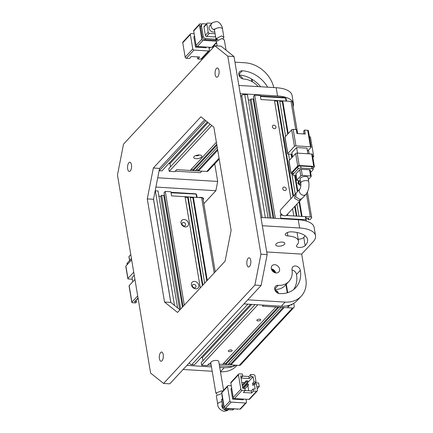 <?xml version="1.0" encoding="UTF-8"?>
<svg xmlns="http://www.w3.org/2000/svg" width="433" height="433" viewBox="0 0 433 433"><rect width="100%" height="100%" fill="white"/><g stroke="black" fill="none" stroke-linecap="round" stroke-linejoin="round"><path stroke-width="0.65" d="M196.073 158.689A4.151 1.754 -9.5 0 1 194.027 156.649A4.151 1.754 -9.5 0 1 199.499 154.998A4.151 1.754 -9.5 0 1 201.28 155.436A4.151 1.754 -9.5 0 1 200.863 157.596A4.151 1.754 -9.5 0 1 196.073 158.689M195.824 155.555A1.959 0.828 170.5 0 0 196.652 155.756A1.959 0.828 170.5 0 0 199.223 154.987M211.769 125.505L169.216 171.338L174.813 171.679L176.713 169.633L190.19 170.456L216.381 142.24M217.723 150.24L198.482 170.959L206.774 171.468A2.306 1.835 42.9 0 0 208.121 170.97L219.195 159.046M198.482 170.959L198.309 169.931L196.268 169.806M216.884 145.239L193.302 170.645L195.375 170.77L217.22 147.236M193.302 170.645L193.129 169.612L191.088 169.487M169.216 171.338L168.767 168.659L210.081 124.152M170.505 166.786L169.974 163.625L168.778 163.555M159.106 170.716A2.306 1.835 42.9 0 0 159.263 170.732L161.958 170.894L207.369 121.982M169.974 163.625L208.1 122.561M198.309 169.931L217.55 149.206M216.711 144.211L193.129 169.612M252.109 79.948L252.477 79.553M251.909 81.507L251.481 78.952M239.086 75.558A3.924 3.118 -137.1 0 1 242.615 78.838M252.417 81.799L251.995 79.261M200.371 172.697L175.289 171.17L176.713 169.633L201.8 171.165L200.371 172.697M214.459 29.888A4.038 3.21 -137.1 0 1 211.288 27.192A4.038 3.21 -137.1 0 1 211.645 23.653L209.745 25.699A4.038 3.21 42.9 0 0 209.567 29.596A4.038 3.21 42.9 0 0 213.307 32.058A4.038 3.21 42.9 0 0 214.784 31.815M218.048 39.5L215.948 38.748L221.523 35.879L223.893 37.319L223.141 38.726M192.777 48.994L185.172 57.188L182.753 42.748L190.363 34.553L192.777 48.994A1.153 0.92 42.9 0 0 193.989 50.087L208.5 50.975L200.89 59.169L197.784 58.98L199.608 57.015L191.316 56.507L189.492 58.477L186.379 58.282L193.989 50.087M206.546 47.067L205.908 47.754L195.543 47.121L193.816 36.805L194.536 36.026M194.157 33.763L191.229 33.585A1.153 0.92 42.9 0 0 190.363 34.553M208.895 47.208L209.366 50.006A1.153 0.92 -137.1 0 1 208.5 50.975M190.552 33.828L182.942 42.028A1.153 0.92 42.9 0 0 182.753 42.748M185.172 57.188A1.153 0.92 42.9 0 0 186.379 58.282M196.485 46.109L195.543 47.121M216.543 42.31L211.829 47.386A1.153 0.92 42.9 0 0 212.5 47.143L216.614 42.715M211.829 47.386L197.318 46.504L203.023 40.356L216.392 41.173M196.106 45.405L193.692 30.965L199.397 24.816L201.816 39.262L196.106 45.405A1.153 0.92 42.9 0 0 197.318 46.504M199.397 24.816A1.153 0.92 -137.1 0 1 199.591 24.096L193.881 30.245A1.153 0.92 42.9 0 0 193.692 30.965M209.128 48.588L210.33 47.294M200.89 59.169A1.153 0.92 42.9 0 0 201.567 58.92L209.171 50.726M197.47 56.885L197.784 58.98M202.238 23.972L200.263 23.853A1.153 0.92 -137.1 0 0 199.591 24.096M200.539 26.727L201.491 25.704A2.306 1.835 -137.1 0 1 201.87 24.259L200.923 25.282A2.306 1.835 42.9 0 0 200.539 26.727L202.335 37.455A2.306 1.835 42.9 0 0 204.749 39.641L215.531 40.301A2.306 1.835 42.9 0 0 216.879 39.809L217.242 39.414M203.023 40.356A1.153 0.92 -137.1 0 1 201.816 39.262M216.603 39.279A2.306 1.835 -137.1 0 1 216.484 39.279L215.531 40.301M204.749 39.641L205.702 38.618L216.484 39.279M205.702 38.618A2.306 1.835 -137.1 0 1 203.283 36.432L202.335 37.455M201.491 25.704L203.283 36.432M201.87 24.259A2.306 1.835 -137.1 0 1 203.218 23.766L206.395 23.961M203.975 27.079L206.828 24.004A1.153 0.92 -137.1 0 1 207.023 23.285L204.17 26.359A1.153 0.92 42.9 0 0 203.975 27.079L205.356 35.333A1.153 0.92 42.9 0 0 206.568 36.426L214.86 36.929A1.153 0.92 42.9 0 0 215.531 36.686L215.591 36.621M206.568 36.426L209.42 33.352L215.104 33.698M206.828 24.004L208.213 32.258L205.356 35.333M211.997 23.301L207.694 23.036A1.153 0.92 -137.1 0 0 207.023 23.285M209.42 33.352A1.153 0.92 -137.1 0 1 208.213 32.258M226.042 50.158L224.332 39.933L221.961 38.488L216.386 41.379L217.149 45.92M128.882 162.716A4.611 2.008 93.5 0 1 129.851 162.24A4.611 2.008 93.5 0 1 131.583 165.85A4.611 2.008 93.5 0 1 130.263 170.97A4.611 2.008 93.5 0 1 129.288 171.446A4.611 2.008 93.5 0 1 127.556 167.836A4.611 2.008 93.5 0 1 128.882 162.716M216.386 68.463A4.611 2.008 93.5 0 1 217.355 67.981A4.611 2.008 93.5 0 1 219.087 71.591A4.611 2.008 93.5 0 1 217.767 76.711A4.611 2.008 93.5 0 1 216.792 77.193A4.611 2.008 93.5 0 1 215.06 73.578A4.611 2.008 93.5 0 1 216.386 68.463M248.147 258.263A4.611 2.008 93.5 0 1 249.116 257.781A4.611 2.008 93.5 0 1 250.848 261.397A4.611 2.008 93.5 0 1 249.527 266.517A4.611 2.008 93.5 0 1 248.558 266.993A4.611 2.008 93.5 0 1 246.826 263.383A4.611 2.008 93.5 0 1 248.147 258.263M160.643 352.516A4.611 2.008 93.5 0 1 161.612 352.04A4.611 2.008 93.5 0 1 163.344 355.65A4.611 2.008 93.5 0 1 162.023 360.77A4.611 2.008 93.5 0 1 161.049 361.252A4.611 2.008 93.5 0 1 159.317 357.636A4.611 2.008 93.5 0 1 160.643 352.516M153.342 168.02L200.901 116.796L213.864 127.183L231.125 230.334L225.063 261.207L177.508 312.437L164.545 302.05L147.285 198.899L153.342 168.02L159.561 168.399L204.668 119.817M163.571 383.449L254.88 285.098L260.942 254.22L227.796 56.166L214.833 45.779L123.524 144.135L117.467 175.013L150.608 373.067L163.571 383.449L169.79 383.827L261.099 285.477L254.88 285.098M147.285 198.899L153.504 199.277L159.561 168.399M164.545 302.05L170.764 302.429L153.504 199.277M179.96 309.795L170.764 302.429M260.942 254.22L267.161 254.599L261.099 285.477M227.796 56.166L234.015 56.544L221.052 46.158L214.833 45.779M234.015 56.544L267.161 254.599M214.746 163.836L217.691 181.443L157.72 177.784M217.691 181.443L215.872 190.709L155.902 187.051M203.84 203.672L215.872 190.709M203.169 199.673A4.611 1.943 170.5 0 0 203.57 198.66A4.611 1.943 170.5 0 0 198.574 197.524M305.898 220.949L306.272 220.532L305.909 219.726L280.822 218.2L280.303 215.104L282.765 215.255M286.137 215.461L305.389 216.635L305.952 217.209L306.272 220.532M305.389 216.635L305.909 219.726M260.374 95.991L284.892 97.49L286.099 98.583L286.527 101.133M290.9 198.704L274.446 100.391L260.969 99.568L260.455 96.478L285.536 98.01L286.056 101.1L260.969 99.568L260.282 95.444L254.685 95.103L253.446 96.435L273.829 218.248M308.047 177.611A4.038 1.705 170.5 0 0 305.73 176.485A4.038 1.705 170.5 0 0 300.085 178.943L300.773 183.072A4.038 1.705 -9.5 0 1 306.418 180.61A4.038 1.705 -9.5 0 1 308.74 181.736L308.047 177.611M300.773 183.072C300.995 185.757 300.724 187.711 299.972 188.929L296.085 193.113L295.874 197.047L299.782 199.326L302.05 198.558L305.898 194.412A4.038 3.21 42.9 0 1 303.544 195.278A4.038 3.21 42.9 0 1 299.804 192.826A4.038 3.21 42.9 0 1 299.972 188.929L299.977 188.918M287.783 153.509L285.022 137.001L291.68 129.83L294.44 146.338L287.783 153.509A1.153 0.487 170.5 0 0 287.68 153.758A1.153 0.487 170.5 0 0 288.346 154.083L292.118 154.31M292.551 156.892L291.842 152.67L296.6 147.55L306.965 148.183L307.901 153.764M307.468 151.182L311.024 147.344A1.153 0.487 -9.5 0 0 311.127 147.096A1.153 0.487 -9.5 0 0 310.466 146.771L295.955 145.889A1.153 0.487 170.5 0 0 294.44 146.338M311.127 147.096L308.366 130.587A1.153 0.487 170.5 0 0 307.706 130.268L304.594 130.079L305.254 134.035L296.962 133.532L296.302 129.57L293.19 129.38A1.153 0.487 170.5 0 0 291.68 129.83M285.022 137.001A1.153 0.487 170.5 0 0 284.919 137.256L287.68 153.758M297.536 153.13L296.6 147.55M308.529 150.035L309.167 153.839M313.746 166.369A1.153 0.487 -9.5 0 1 314.407 166.694L312.334 154.316A1.153 0.487 170.5 0 0 311.673 153.991L313.746 166.369L299.235 165.487L297.162 153.109A1.153 0.487 170.5 0 0 295.647 153.558L297.72 165.936L291.063 173.108L288.99 160.73A1.153 0.487 170.5 0 0 288.892 160.979L290.96 173.357A1.153 0.487 -9.5 0 1 291.063 173.108M288.99 160.73L295.647 153.558M297.162 153.109L311.673 153.991M303.36 133.921L303.977 133.099M304.594 130.079L303.641 131.102L304.123 133.965M309.406 136.817L310.434 136.882L313.714 156.481L312.686 156.416M313.714 156.481L312.853 157.406M312.999 168.356L314.304 166.949A1.153 0.487 -9.5 0 0 314.407 166.694M290.96 173.357A1.153 0.487 -9.5 0 0 291.625 173.682L292.713 173.747M292.746 172.237A2.306 0.974 170.5 0 0 292.546 172.74L292.892 174.802A2.306 0.974 -9.5 0 1 293.092 174.299L292.746 172.237L297.693 166.905L298.039 168.967L293.092 174.299M311.5 166.667L311.847 168.729A2.306 0.974 -9.5 0 1 313.167 169.373L312.821 167.311A2.306 0.974 170.5 0 0 311.5 166.667L300.719 166.007A2.306 0.974 170.5 0 0 297.693 166.905M297.72 165.936A1.153 0.487 -9.5 0 1 299.235 165.487M292.892 174.802A2.306 0.974 -9.5 0 0 294.213 175.446L296.091 175.565M298.039 168.967A2.306 0.974 -9.5 0 1 301.065 168.074L300.719 166.007M311.847 168.729L301.065 168.074M313.167 169.373A2.306 0.974 -9.5 0 1 312.967 169.882L310.607 172.426M295.945 173.822A1.153 0.487 170.5 0 0 295.842 174.077L296.881 180.263A1.153 0.487 -9.5 0 1 296.978 180.009L295.945 173.822L299.75 169.725L300.783 175.912L296.978 180.009M309.552 169.779L310.591 175.971A1.153 0.487 -9.5 0 1 311.251 176.291L310.217 170.104A1.153 0.487 170.5 0 0 309.552 169.779L301.26 169.276A1.153 0.487 170.5 0 0 299.75 169.725M296.881 180.263A1.153 0.487 -9.5 0 0 297.541 180.588L300.388 180.761M310.591 175.971L302.299 175.462L301.26 169.276M308.372 179.538L311.148 176.545A1.153 0.487 -9.5 0 0 311.251 176.291M300.783 175.912A1.153 0.487 -9.5 0 1 302.299 175.462M301.303 199.083L300.843 199.857L298.581 200.625L294.673 198.352L294.868 194.422L295.577 193.86M294.868 194.422L280.957 209.41A4.038 3.21 42.9 0 0 280.779 213.307A4.038 3.21 42.9 0 0 284.519 215.769A4.038 3.21 42.9 0 0 286.873 214.903L300.843 199.857M259.584 319.164A1.959 0.828 170.5 0 0 256.839 320.36A1.959 0.828 170.5 0 0 257.965 320.907A1.959 0.828 170.5 0 0 260.709 319.711A1.959 0.828 170.5 0 0 259.584 319.164M231.049 349.902A1.959 0.828 170.5 0 0 228.305 351.098A1.959 0.828 170.5 0 0 229.43 351.645A1.959 0.828 170.5 0 0 232.175 350.449A1.959 0.828 170.5 0 0 231.049 349.902M286.116 306.007L288.941 306.18L287.517 307.717L262.43 306.185L263.437 305.103L262.43 306.185L275.908 307.008L222.643 364.38L219.206 364.175L234.253 365.089L232.824 366.627L219.482 365.815M255.059 304.594L201.221 362.583L201.664 365.268L207.266 365.609L209.166 363.558L210.936 363.666M211.212 365.306L207.743 365.095L209.166 363.558L209.891 363.606L210.811 362.616M201.664 365.268L257.841 304.762M291.869 304.312L291.972 304.924L290.624 304.843M279.014 307.197L281.087 307.327L227.823 364.7L225.75 364.57L279.014 307.197M292.491 308.02L284.2 307.517L230.935 364.889L239.227 365.392A2.306 1.835 42.9 0 0 240.575 364.9L293.839 307.527A2.306 1.835 -137.1 0 1 292.491 308.02L239.227 365.392M293.753 303.295L294.218 306.082A2.306 1.835 -137.1 0 1 293.839 307.527M201.226 357.479L202.428 357.555L202.958 360.711M250.583 304.318L194.412 364.824L191.716 364.662L247.887 304.155M189.362 362.751A2.306 1.835 42.9 0 0 191.716 364.662M251.784 304.394L202.428 357.555M228.721 363.731L230.762 363.855L230.935 364.889M223.542 363.417L225.582 363.541L225.75 364.57M225.582 363.541L277.948 307.132M283.128 307.452L230.762 363.855M287.263 292.789L285.904 284.676M274.987 290.121A3.924 3.118 -137.1 0 1 278.522 293.395M271.54 269.488A3.924 3.118 -137.1 0 1 275.069 272.768M287.707 292.659L286.3 284.254M289.807 305.211L288.941 306.18L289.103 305.357M277.732 293.081A3.459 2.755 42.9 0 0 275.361 290.884M274.278 272.454A3.459 2.755 42.9 0 0 271.908 270.252M230.821 382.994L238.431 374.799L240.851 389.24L233.241 397.434L230.821 382.994A1.153 0.92 -137.1 0 1 231.016 382.274L238.621 374.08A1.153 0.92 -137.1 0 1 239.297 373.831L242.404 374.02L242.751 376.082L240.678 375.958L242.751 388.336L244.824 388.461L245.17 390.523L242.058 390.333A1.153 0.92 -137.1 0 1 240.851 389.24M248.959 399.415A1.153 0.92 42.9 0 0 249.635 399.172L257.245 390.972A1.153 0.92 -137.1 0 1 256.569 391.221L248.959 399.415L234.448 398.533A1.153 0.92 -137.1 0 1 233.241 397.434M238.431 374.799A1.153 0.92 -137.1 0 1 238.621 374.08M233.614 398.138L232.673 399.15L243.043 399.783L243.676 399.096M232.673 399.15L230.951 388.834L231.671 388.055M257.245 390.972A1.153 0.92 -137.1 0 0 257.435 390.252L256.401 384.06L254.323 383.936L252.899 385.473L252.553 383.411L253.982 381.874L253.116 376.715L251.043 376.591L250.696 374.523L248.872 376.494L242.718 376.115M252.553 383.411L254.626 383.535L256.055 381.998L255.015 375.812A1.153 0.92 -137.1 0 0 253.808 374.718L250.696 374.523M245.17 390.523L243.341 392.493L251.638 392.996L253.462 391.031L256.569 391.221M246.031 399.237L246.496 402.035A1.153 0.92 -137.1 0 1 245.63 403.004L239.925 409.147L225.414 408.265L231.119 402.116A1.153 0.92 -137.1 0 1 229.912 401.023L224.202 407.172L221.788 392.726L227.493 386.582A1.153 0.92 -137.1 0 1 228.359 385.614L231.292 385.792M227.493 386.582L229.912 401.023M231.119 402.116L245.63 403.004M253.462 391.031L253.116 388.969L255.189 389.094L254.323 383.936M256.801 386.48L259.248 386.626L257.197 388.834M255.297 382.81L258.642 383.016L259.248 386.626M256.055 381.998L253.982 381.874M248.872 376.494L249.219 378.556L241.029 378.058M251.043 376.591L249.219 378.556M241.013 377.955L242.751 376.082M251.638 392.996L251.292 390.934L253.116 388.969M245.138 390.555L251.292 390.934M248.737 390.777L247.882 385.689M247.595 383.957L247.135 382.848M244.407 382.68L241.776 382.518M242.648 387.676L247.974 381.938L247.8 380.91L246.144 380.807L246.317 381.841L247.974 381.938M253.116 376.715L247.411 382.864M243.627 388.39L246.832 384.932L248.493 385.034L244.899 388.91M242.372 386.084L246.317 381.841M239.925 409.147A1.153 0.92 42.9 0 0 240.596 408.904L246.307 402.755M224.202 407.172A1.153 0.92 42.9 0 0 225.414 408.265M227.688 385.857L221.977 392.006A1.153 0.92 42.9 0 0 221.788 392.726M248.493 385.034L248.32 384.001L246.658 383.903L246.832 384.932M242.718 388.147L246.658 383.903M242.199 385.056L246.144 380.807M222.102 394.604A2.306 1.835 42.9 0 0 221.977 395.659L222.232 395.383M224.029 406.111L223.769 406.387L221.977 395.659M223.769 406.387A2.306 1.835 42.9 0 0 224.418 407.68M224.933 408.13A2.306 1.835 42.9 0 0 226.188 408.579L226.421 408.324M237.203 408.985L226.188 408.579M236.97 409.234A2.306 1.835 42.9 0 0 237.95 409.028M224.067 407.199L222.99 408.362L221.609 400.108L222.551 399.096M233.371 409.017L232.494 409.964L224.202 409.456L225.257 408.319M232.494 409.964A1.153 0.92 42.9 0 0 233.165 409.715L233.793 409.039M222.99 408.362A1.153 0.92 42.9 0 0 224.202 409.456M222.475 398.658L221.799 399.388A1.153 0.92 42.9 0 0 221.609 400.108M221.912 393.489L216.294 395.681L217.712 404.151C217.626 407.366 219.683 409.764 223.877 411.35C226.611 410.939 228.169 410.273 228.537 409.347M217.047 394.274L215.856 393.067L221.544 390.847L222.898 391.015M223.574 390.285L218.768 361.56A4.038 1.705 170.5 0 0 216.451 360.429A4.038 1.705 170.5 0 0 210.806 362.892L215.856 393.067M195.738 288.833A4.151 3.302 -137.1 0 1 191.386 284.892A4.151 3.302 -137.1 0 1 194.493 281.407A4.151 3.302 -137.1 0 1 198.85 285.347A4.151 3.302 -137.1 0 1 195.738 288.833M193.919 284.34A1.959 1.559 42.9 0 0 192.777 284.757A1.959 1.559 42.9 0 0 192.69 286.651A1.959 1.559 42.9 0 0 194.509 287.848A1.959 1.559 42.9 0 0 195.651 287.425A1.959 1.559 42.9 0 0 195.738 285.536A1.959 1.559 42.9 0 0 193.919 284.34M185.384 226.941A4.151 3.302 -137.1 0 1 181.026 223A4.151 3.302 -137.1 0 1 184.139 219.515A4.151 3.302 -137.1 0 1 188.49 223.455A4.151 3.302 -137.1 0 1 185.384 226.941M183.565 222.448A1.959 1.559 42.9 0 0 182.417 222.865A1.959 1.559 42.9 0 0 182.331 224.759A1.959 1.559 42.9 0 0 184.149 225.956A1.959 1.559 42.9 0 0 185.292 225.533A1.959 1.559 42.9 0 0 185.378 223.644A1.959 1.559 42.9 0 0 183.565 222.448M200.3 287.885L185.043 196.701L171.565 195.878L170.873 191.749L165.276 191.408L184.306 305.113M177.59 307.895L158.018 190.964L155.323 190.801A2.306 0.974 170.5 0 0 155.166 190.796M164.372 194.742L163.734 195.429L161.661 195.305L160.713 196.328L158.9 196.214M165.276 191.408L164.042 192.739L183.067 306.445M185.129 197.248L187.673 197.399L188.149 196.891L202.909 285.076M204.647 283.204L190.222 197.015L188.149 196.891M190.314 197.562L192.858 197.719L193.334 197.204L201.626 197.708A2.306 0.974 170.5 0 1 202.947 198.352L215.239 271.794M193.334 197.204L207.255 280.395M160.713 196.328L179.657 309.557M182.428 307.138L163.734 195.429M206.779 280.909L192.858 197.719M187.673 197.399L202.433 285.591M161.661 195.305L180.691 309.01M170.965 192.295L195.483 193.795L196.328 194.087L196.69 194.888L197.118 197.437M196.133 194.314L196.652 197.405L171.565 195.878L171.046 192.782L196.328 194.087M137.699 295.934L131.924 302.158L129.158 285.656L134.939 279.426M138.035 297.931L134.474 301.774L136.547 301.898L135.594 302.921L132.482 302.732A1.153 0.487 -9.5 0 1 131.821 302.413L129.061 285.904A1.153 0.487 -9.5 0 1 129.158 285.656M134.235 275.204L132.016 277.596L132.72 281.818M136.963 299.089L138.241 299.165M133.732 272.205L127.952 278.43L125.884 266.051L131.659 259.827M132.287 279.236L128.514 279.009A1.153 0.487 -9.5 0 1 127.854 278.684A1.153 0.487 -9.5 0 1 127.952 278.43M136.547 301.898L136.211 299.901M125.884 266.051A1.153 0.487 170.5 0 0 125.781 266.306L127.854 278.684M127.432 264.384L127.221 263.118L131.448 258.566M127.221 263.118A2.306 0.974 170.5 0 0 127.021 263.627L127.188 264.644M129.705 260.444L129.039 256.455L130.782 254.577M129.039 256.455A1.153 0.487 170.5 0 0 128.937 256.709L129.581 260.574M267.67 87.185A27.685 22.023 42.9 0 0 242.291 70.779A4.611 3.67 42.9 0 0 239.601 71.764A4.611 3.67 42.9 0 0 238.832 74.655A4.611 3.67 42.9 0 0 243.671 79.033A18.457 14.679 -137.1 0 1 258.187 86.605M293.439 103.682L292.059 95.428A27.685 11.675 170.5 0 0 276.167 87.704L238.848 85.431L240.234 93.68L277.548 95.958A27.685 11.675 -9.5 0 1 293.439 103.682A27.685 11.675 -9.5 0 1 293.109 106.561M273.78 87.558A27.685 22.023 -137.1 0 0 245.056 62.78L234.957 62.163M238.886 74.904A27.685 22.023 -137.1 0 1 260.698 86.762M271.339 268.85A4.611 3.67 -137.1 0 1 275.718 272.914M271.285 268.579A4.611 3.67 -137.1 0 1 272.048 265.694A4.611 3.67 -137.1 0 1 276.411 265.131A4.611 3.67 -137.1 0 1 279.577 269.088A4.611 3.67 -137.1 0 1 278.814 271.973A4.611 3.67 -137.1 0 1 274.452 272.536A4.611 3.67 -137.1 0 1 271.285 268.579M276.135 243.882A4.611 1.943 170.5 0 0 275.729 244.894A4.611 1.943 170.5 0 0 279.464 246.182A4.611 1.943 170.5 0 0 284.427 244.385A4.611 1.943 170.5 0 0 284.827 243.373A4.611 1.943 170.5 0 0 281.093 242.085A4.611 1.943 170.5 0 0 276.135 243.882M291.69 231.839A4.611 1.943 170.5 0 0 285.645 233.636A4.611 1.943 170.5 0 0 285.239 234.648A4.611 1.943 170.5 0 0 287.891 235.936A18.457 7.783 -9.5 0 1 298.483 241.089A18.457 7.783 -9.5 0 1 296.865 245.143A4.611 1.943 170.5 0 0 296.459 246.161A4.611 1.943 170.5 0 0 300.193 247.443A4.611 1.943 170.5 0 0 305.157 245.652A27.685 11.675 170.5 0 0 307.582 239.563A27.685 11.675 170.5 0 0 291.69 231.839M281.298 306.196A27.685 22.023 42.9 0 0 297.444 300.269L301.249 296.172A27.685 22.023 -137.1 0 1 285.103 302.093L281.298 306.196L243.979 303.917L247.784 299.82L285.103 302.093M292.059 270.111A4.611 3.67 -137.1 0 1 296.508 274.452A27.685 22.023 -137.1 0 1 293.655 289.563M274.787 289.455A18.457 14.679 42.9 0 0 285.152 285.488L288.957 281.39A18.457 14.679 -137.1 0 1 278.192 285.336L274.717 289.082M262.328 225.717L260.947 217.463L298.261 219.742L299.641 227.991L262.328 225.717M301.249 296.172A27.685 22.023 -137.1 0 0 305.839 278.857L301.693 254.101L313.108 241.803A27.685 11.675 -9.5 0 0 315.533 235.72A27.685 11.675 -9.5 0 0 299.641 227.991M288.957 281.39A18.457 14.679 -137.1 0 0 292.015 269.846A4.611 3.67 -137.1 0 1 292.784 266.961A4.611 3.67 -137.1 0 1 297.146 266.398A4.611 3.67 -137.1 0 1 300.313 270.349A27.685 22.023 -137.1 0 1 295.723 287.669A27.685 22.023 -137.1 0 1 279.577 293.59A4.611 3.67 -137.1 0 1 275.301 290.781A4.611 3.67 -137.1 0 1 275.502 286.327A4.611 3.67 -137.1 0 1 278.192 285.336M301.693 254.101L266.717 251.968M315.533 235.72L314.152 227.466A27.685 11.675 170.5 0 0 298.261 219.742M298.483 241.089L297.103 232.835A18.457 7.783 170.5 0 0 297.027 232.499M305.081 235.741A27.685 11.675 -9.5 0 1 303.777 237.398A4.611 1.943 -9.5 0 1 298.169 239.211M212.208 371.26L183.11 369.484L186.915 365.387L211.472 366.886M219.748 367.39L224.229 367.666L220.467 371.714M220.478 371.768A27.685 22.023 42.9 0 0 236.57 365.842L237.105 365.263M235.958 365.192A27.685 22.023 -137.1 0 1 232.889 366.556M232.705 366.621A27.685 22.023 -137.1 0 1 224.229 367.666M273.873 125.169A1.959 1.559 42.9 0 0 272.73 125.586A1.959 1.559 42.9 0 0 272.644 127.481A1.959 1.559 42.9 0 0 274.462 128.677A1.959 1.559 42.9 0 0 275.604 128.255A1.959 1.559 42.9 0 0 275.691 126.366A1.959 1.559 42.9 0 0 273.873 125.169M284.232 187.061A1.959 1.559 42.9 0 0 283.085 187.478A1.959 1.559 42.9 0 0 282.998 189.373A1.959 1.559 42.9 0 0 284.817 190.569A1.959 1.559 42.9 0 0 285.959 190.147A1.959 1.559 42.9 0 0 286.045 188.258A1.959 1.559 42.9 0 0 284.232 187.061M280.903 218.681L280.303 215.104L281.028 215.147L280.698 213.15M240.699 96.478L241.706 95.395L262.149 217.539M265.353 217.734L244.732 94.497A2.306 0.974 170.5 0 0 241.706 95.395M244.732 94.497L247.427 94.659L268.049 217.896M248.304 99.909L250.117 100.023L251.07 98.995L270.998 218.075M253.781 98.437L253.143 99.125L251.07 98.995M287.626 214.097L287.869 215.564L293.78 215.926L292.578 208.76M275.307 218.34L254.685 95.103M293.504 195.895L277.558 100.58L277.082 101.095L274.538 100.938M277.558 100.58L279.631 100.71L285.601 136.379M297.633 133.57L292.356 102.047A2.306 0.974 170.5 0 0 291.03 101.403L282.738 100.9L282.262 101.414L279.723 101.257M253.143 99.125L273.071 218.205M269.862 218.01L250.117 100.023M306.131 218.302L308.94 218.476L307.987 219.499L307.803 218.405M306.477 193.708L310.364 216.938A2.306 0.974 -9.5 0 1 311.69 217.583A2.306 0.974 -9.5 0 1 311.489 218.086L310.06 219.623L307.987 219.499M310.364 216.938L302.072 216.43L299.533 201.269M296.93 204.078L298.965 216.24L296.892 216.116L295.187 205.951M300.545 181.703L299.468 184.149L298.499 183.072L299.387 181.243L298.467 181.189L297.85 183.186L299.723 185.248L300.567 184.945L300.897 184.317M299.252 181.346L298.223 181.405M299.853 184.041L299.371 184.252L298.499 183.072M297.85 191.213L295.225 175.511M292.178 157.298L291.674 154.283M288.205 133.57L282.738 100.9M296.324 216.078L294.711 206.46M293.033 196.403L277.082 101.095M282.262 101.414L287.728 134.084M291.106 154.251L291.701 157.807M294.656 175.473L297.379 191.722M299.057 201.778L301.503 216.397M288.562 154.094L289.569 160.107M291.842 173.693L295.252 194.076M298.402 183.175L298.927 181.654M299.809 184.101L299.371 184.252M300.518 184.994L300.881 184.047M206.774 171.468L219.06 158.234M159.263 170.732L205.74 120.672M214.757 29.417L214.146 28.924L214.514 30.18A4.038 1.705 -9.5 0 1 220.159 27.723A4.038 1.705 -9.5 0 1 222.475 28.849L223.893 37.319M215.526 36.215L214.86 36.929M202.936 198.303L202.861 197.832M295.955 145.889L293.19 129.38M307.706 130.268L310.466 146.771M223.98 409.423A4.038 3.21 42.9 0 0 226.183 410.213A4.038 3.21 42.9 0 0 228.142 409.699M222.308 404.276A4.038 3.21 42.9 0 0 223.065 408.617M221.885 401.737A4.038 1.705 170.5 0 0 217.712 404.151M234.448 398.533L242.058 390.333M214.211 272.904L201.626 197.708M170.84 302.494L153.536 199.093M174.504 305.427L155.323 190.801M242.291 70.779L238.816 74.525M276.167 87.704L277.548 95.958M296.508 274.452L300.313 270.349M303.777 237.398L305.157 245.652M287.323 232.57L287.891 235.936M291.03 101.403L295.739 129.537M211.645 23.653C212.018 22.727 213.577 22.061 216.311 21.65C219.06 20.93 222.849 26.9 222.475 28.849M214.514 30.18L215.948 38.748M308.74 181.736C309.471 186.753 308.523 190.98 305.898 194.412M307.43 192.122L311.69 217.583"/></g></svg>

